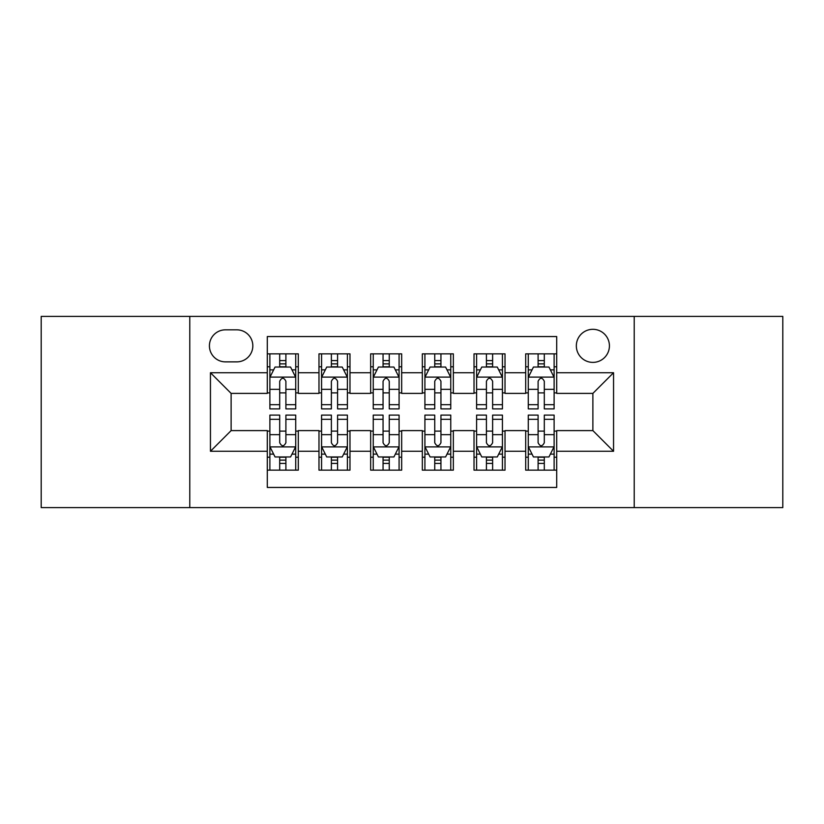 <?xml version="1.0" encoding="UTF-8"?>
<svg xmlns="http://www.w3.org/2000/svg" width="824" height="824" viewBox="0 0 824 824"><rect width="100%" height="100%" fill="white"/><g stroke="black" fill="none" stroke-linecap="round" stroke-linejoin="round"><path stroke-width="1.24" d="M592.878 329.312A16.542 16.542 0 0 0 576.337 345.853A16.542 16.542 0 0 0 592.878 362.385A16.542 16.542 0 0 0 609.42 345.853A16.542 16.542 0 0 0 592.878 329.312M634.222 507.605L782.8 507.605L782.8 316.395L634.222 316.395L634.222 507.605L189.778 507.605L189.778 316.395L41.2 316.395L41.2 507.605L189.778 507.605M556.705 353.857L525.691 353.857L525.691 372.726L505.019 372.726L505.019 393.398L525.691 393.398L525.691 372.726M505.019 372.726L505.019 353.857L474.016 353.857L474.016 372.726L453.344 372.726L453.344 393.398L474.016 393.398L474.016 372.726M453.344 372.726L453.344 353.857L422.331 353.857L422.331 372.726L401.669 372.726L401.669 393.398L422.331 393.398L422.331 372.726M401.669 372.726L401.669 353.857L370.656 353.857L370.656 372.726L349.984 372.726L349.984 393.398L370.656 393.398L370.656 372.726M349.984 372.726L349.984 353.857L318.981 353.857L318.981 393.398L298.309 393.398L298.309 353.857L267.295 353.857M267.295 470.144L298.309 470.144L298.309 430.602L318.981 430.602L318.981 470.144L349.984 470.144L349.984 430.602L370.656 430.602L370.656 451.274L349.984 451.274M370.656 451.274L370.656 470.144L401.669 470.144L401.669 430.602L422.331 430.602L422.331 451.274L401.669 451.274M422.331 451.274L422.331 470.144L453.344 470.144L453.344 430.602L474.016 430.602L474.016 451.274L453.344 451.274M474.016 451.274L474.016 470.144L505.019 470.144L505.019 430.602L525.691 430.602L525.691 451.274L505.019 451.274M225.436 361.87L236.807 361.87A16.017 16.017 0 0 0 252.824 345.853A16.017 16.017 0 0 0 236.807 329.827L225.436 329.827A16.017 16.017 0 0 0 209.42 345.853A16.017 16.017 0 0 0 225.436 361.87M634.222 316.395L189.778 316.395M556.705 372.726L556.705 336.553L267.295 336.553L267.295 393.398L231.122 393.398L231.122 430.602L267.295 430.602L267.295 487.447L556.705 487.447L556.705 430.602L592.878 430.602L592.878 393.398L556.705 393.398L556.705 372.726L613.55 372.726L613.55 451.274L556.705 451.274M267.295 451.274L210.45 451.274L210.45 372.726L267.295 372.726M525.691 451.274L525.691 470.144L556.705 470.144M267.295 366.783L269.881 366.783M279.697 366.783L285.897 366.783M295.723 366.783L298.309 366.783M267.295 392.883L269.881 392.883M279.697 392.883L285.897 392.883M295.723 392.883L298.309 392.883M267.295 431.117L269.881 431.117M279.697 431.117L285.897 431.117M295.723 431.117L298.309 431.117M267.295 457.217L269.881 457.217M279.697 457.217L285.897 457.217M295.723 457.217L298.309 457.217M318.981 392.883L321.566 392.883M331.382 392.883L337.582 392.883M347.398 392.883L349.984 392.883M318.981 366.783L321.566 366.783M331.382 366.783L337.582 366.783M347.398 366.783L349.984 366.783M318.981 431.117L321.566 431.117M331.382 431.117L337.582 431.117M347.398 431.117L349.984 431.117M318.981 457.217L321.566 457.217M331.382 457.217L337.582 457.217M347.398 457.217L349.984 457.217M370.656 431.117L373.241 431.117M383.057 431.117L389.258 431.117M399.084 431.117L401.669 431.117M370.656 457.217L373.241 457.217M383.057 457.217L389.258 457.217M399.084 457.217L401.669 457.217M370.656 366.783L373.241 366.783M383.057 366.783L389.258 366.783M399.084 366.783L401.669 366.783M370.656 392.883L373.241 392.883M383.057 392.883L389.258 392.883M399.084 392.883L401.669 392.883M422.331 431.117L424.916 431.117M434.742 431.117L440.943 431.117M450.759 431.117L453.344 431.117M422.331 457.217L424.916 457.217M434.742 457.217L440.943 457.217M450.759 457.217L453.344 457.217M422.331 366.783L424.916 366.783M434.742 366.783L440.943 366.783M450.759 366.783L453.344 366.783M422.331 392.883L424.916 392.883M434.742 392.883L440.943 392.883M450.759 392.883L453.344 392.883M474.016 431.117L476.602 431.117M486.418 431.117L492.618 431.117M502.434 431.117L505.019 431.117M474.016 457.217L476.602 457.217M486.418 457.217L492.618 457.217M502.434 457.217L505.019 457.217M474.016 366.783L476.602 366.783M486.418 366.783L492.618 366.783M502.434 366.783L505.019 366.783M474.016 392.883L476.602 392.883M486.418 392.883L492.618 392.883M502.434 392.883L505.019 392.883M525.691 431.117L528.277 431.117M538.103 431.117L544.304 431.117M554.119 431.117L556.705 431.117M525.691 457.217L528.277 457.217M538.103 457.217L544.304 457.217M554.119 457.217L556.705 457.217M525.691 366.783L528.277 366.783M538.103 366.783L544.304 366.783M554.119 366.783L556.705 366.783M525.691 392.883L528.277 392.883M538.103 392.883L544.304 392.883M554.119 392.883L556.705 392.883M231.122 393.398L210.45 372.726M231.122 430.602L210.45 451.274M613.55 372.726L592.878 393.398M613.55 451.274L592.878 430.602M285.897 360.582L279.697 360.582M295.723 404.687L285.897 404.687L285.897 408.9L295.723 408.9L295.723 377.371L290.553 367.041L275.051 367.041L269.881 377.371L269.881 408.9L279.697 408.9L279.697 404.687L269.881 404.687M269.881 377.371L269.881 353.857M295.723 377.371L295.723 353.857M279.697 367.041L279.697 353.857M285.897 353.857L285.897 367.041M285.897 404.687L285.897 381.255C283.837 377.268 281.767 377.268 279.697 381.255L279.697 404.687M279.697 463.418L285.897 463.418M269.881 419.313L279.697 419.313L279.697 415.1L269.881 415.1L269.881 446.629L275.051 456.959L290.553 456.959L295.723 446.629L295.723 415.1L285.897 415.1L285.897 419.313L295.723 419.313M295.723 446.629L295.723 470.144M269.881 446.629L269.881 470.144M285.897 456.959L285.897 470.144M279.697 470.144L279.697 456.959M279.697 419.313L279.697 442.746C281.767 446.732 283.837 446.732 285.897 442.746L285.897 419.313M337.582 360.582L331.382 360.582M347.398 404.687L337.582 404.687L337.582 408.9L347.398 408.9L347.398 377.371L342.228 367.041L326.726 367.041L321.566 377.371L321.566 408.9L331.382 408.9L331.382 404.687L321.566 404.687M321.566 377.371L321.566 353.857M347.398 377.371L347.398 353.857M331.382 367.041L331.382 353.857M337.582 353.857L337.582 367.041M337.582 404.687L337.582 381.255C335.512 377.268 333.452 377.268 331.382 381.255L331.382 404.687M389.258 360.582L383.057 360.582M399.084 404.687L389.258 404.687L389.258 408.9L399.084 408.9L399.084 377.371L393.913 367.041L378.412 367.041L373.241 377.371L373.241 408.9L383.057 408.9L383.057 404.687L373.241 404.687M373.241 377.371L373.241 353.857M399.084 377.371L399.084 353.857M383.057 367.041L383.057 353.857M389.258 353.857L389.258 367.041M389.258 404.687L389.258 381.255C387.198 377.268 385.127 377.268 383.057 381.255L383.057 404.687M440.943 360.582L434.742 360.582M450.759 404.687L440.943 404.687L440.943 408.9L450.759 408.9L450.759 377.371L445.588 367.041L430.087 367.041L424.916 377.371L424.916 408.9L434.742 408.9L434.742 404.687L424.916 404.687M424.916 377.371L424.916 353.857M450.759 377.371L450.759 353.857M434.742 367.041L434.742 353.857M440.943 353.857L440.943 367.041M440.943 404.687L440.943 381.255C438.873 377.268 436.813 377.268 434.742 381.255L434.742 404.687M492.618 360.582L486.418 360.582M502.434 404.687L492.618 404.687L492.618 408.9L502.434 408.9L502.434 377.371L497.274 367.041L481.772 367.041L476.602 377.371L476.602 408.9L486.418 408.9L486.418 404.687L476.602 404.687M476.602 377.371L476.602 353.857M502.434 377.371L502.434 353.857M486.418 367.041L486.418 353.857M492.618 353.857L492.618 367.041M492.618 404.687L492.618 381.255C490.558 377.268 488.488 377.268 486.418 381.255L486.418 404.687M331.382 463.418L337.582 463.418M321.566 419.313L331.382 419.313L331.382 415.1L321.566 415.1L321.566 446.629L326.726 456.959L342.228 456.959L347.398 446.629L347.398 415.1L337.582 415.1L337.582 419.313L347.398 419.313M347.398 446.629L347.398 470.144M321.566 446.629L321.566 470.144M337.582 456.959L337.582 470.144M331.382 470.144L331.382 456.959M331.382 419.313L331.382 442.746C333.442 446.732 335.512 446.732 337.582 442.746L337.582 419.313M383.057 463.418L389.258 463.418M373.241 419.313L383.057 419.313L383.057 415.1L373.241 415.1L373.241 446.629L378.412 456.959L393.913 456.959L399.084 446.629L399.084 415.1L389.258 415.1L389.258 419.313L399.084 419.313M399.084 446.629L399.084 470.144M373.241 446.629L373.241 470.144M389.258 456.959L389.258 470.144M383.057 470.144L383.057 456.959M383.057 419.313L383.057 442.746C385.127 446.732 387.187 446.732 389.258 442.746L389.258 419.313M434.742 463.418L440.943 463.418M424.916 419.313L434.742 419.313L434.742 415.1L424.916 415.1L424.916 446.629L430.087 456.959L445.588 456.959L450.759 446.629L450.759 415.1L440.943 415.1L440.943 419.313L450.759 419.313M450.759 446.629L450.759 470.144M424.916 446.629L424.916 470.144M440.943 456.959L440.943 470.144M434.742 470.144L434.742 456.959M434.742 419.313L434.742 442.746C436.802 446.732 438.873 446.732 440.943 442.746L440.943 419.313M486.418 463.418L492.618 463.418M476.602 419.313L486.418 419.313L486.418 415.1L476.602 415.1L476.602 446.629L481.772 456.959L497.274 456.959L502.434 446.629L502.434 415.1L492.618 415.1L492.618 419.313L502.434 419.313M502.434 446.629L502.434 470.144M476.602 446.629L476.602 470.144M492.618 456.959L492.618 470.144M486.418 470.144L486.418 456.959M486.418 419.313L486.418 442.746C488.488 446.732 490.548 446.732 492.618 442.746L492.618 419.313M544.304 360.582L538.103 360.582M554.119 404.687L544.304 404.687L544.304 408.9L554.119 408.9L554.119 377.371L548.949 367.041L533.447 367.041L528.277 377.371L528.277 408.9L538.103 408.9L538.103 404.687L528.277 404.687M528.277 377.371L528.277 353.857M554.119 377.371L554.119 353.857M538.103 367.041L538.103 353.857M544.304 353.857L544.304 367.041M544.304 404.687L544.304 381.255C542.233 377.268 540.163 377.268 538.103 381.255L538.103 404.687M538.103 463.418L544.304 463.418M528.277 419.313L538.103 419.313L538.103 415.1L528.277 415.1L528.277 446.629L533.447 456.959L548.949 456.959L554.119 446.629L554.119 415.1L544.304 415.1L544.304 419.313L554.119 419.313M554.119 446.629L554.119 470.144M528.277 446.629L528.277 470.144M544.304 456.959L544.304 470.144M538.103 470.144L538.103 456.959M538.103 419.313L538.103 442.746C540.163 446.732 542.233 446.732 544.304 442.746L544.304 419.313M318.981 451.274L298.309 451.274M318.981 372.726L298.309 372.726M295.589 377.114L270.014 377.114M269.881 369.883L273.63 369.883M291.974 369.883L295.723 369.883M279.697 389.35L269.881 389.35M295.723 389.35L285.897 389.35M285.897 363.868L279.697 363.868M270.014 446.886L295.589 446.886M295.723 454.117L291.974 454.117M273.63 454.117L269.881 454.117M285.897 434.65L295.723 434.65M269.881 434.65L279.697 434.65M279.697 460.132L285.897 460.132M347.275 377.114L321.69 377.114M321.566 369.883L325.305 369.883M343.659 369.883L347.398 369.883M331.382 389.35L321.566 389.35M347.398 389.35L337.582 389.35M337.582 363.868L331.382 363.868M398.95 377.114L373.365 377.114M373.241 369.883L376.99 369.883M395.335 369.883L399.084 369.883M383.057 389.35L373.241 389.35M399.084 389.35L389.258 389.35M389.258 363.868L383.057 363.868M450.635 377.114L425.05 377.114M424.916 369.883L428.665 369.883M447.01 369.883L450.759 369.883M434.742 389.35L424.916 389.35M450.759 389.35L440.943 389.35M440.943 363.868L434.742 363.868M502.31 377.114L476.725 377.114M476.602 369.883L480.341 369.883M498.695 369.883L502.434 369.883M486.418 389.35L476.602 389.35M502.434 389.35L492.618 389.35M492.618 363.868L486.418 363.868M321.69 446.886L347.275 446.886M347.398 454.117L343.659 454.117M325.305 454.117L321.566 454.117M337.582 434.65L347.398 434.65M321.566 434.65L331.382 434.65M331.382 460.132L337.582 460.132M373.365 446.886L398.95 446.886M399.084 454.117L395.335 454.117M376.99 454.117L373.241 454.117M389.258 434.65L399.084 434.65M373.241 434.65L383.057 434.65M383.057 460.132L389.258 460.132M425.05 446.886L450.635 446.886M450.759 454.117L447.01 454.117M428.665 454.117L424.916 454.117M440.943 434.65L450.759 434.65M424.916 434.65L434.742 434.65M434.742 460.132L440.943 460.132M476.725 446.886L502.31 446.886M502.434 454.117L498.695 454.117M480.341 454.117L476.602 454.117M492.618 434.65L502.434 434.65M476.602 434.65L486.418 434.65M486.418 460.132L492.618 460.132M553.986 377.114L528.411 377.114M528.277 369.883L532.026 369.883M550.37 369.883L554.119 369.883M538.103 389.35L528.277 389.35M554.119 389.35L544.304 389.35M544.304 363.868L538.103 363.868M528.411 446.886L553.986 446.886M554.119 454.117L550.37 454.117M532.026 454.117L528.277 454.117M544.304 434.65L554.119 434.65M528.277 434.65L538.103 434.65M538.103 460.132L544.304 460.132"/></g></svg>
